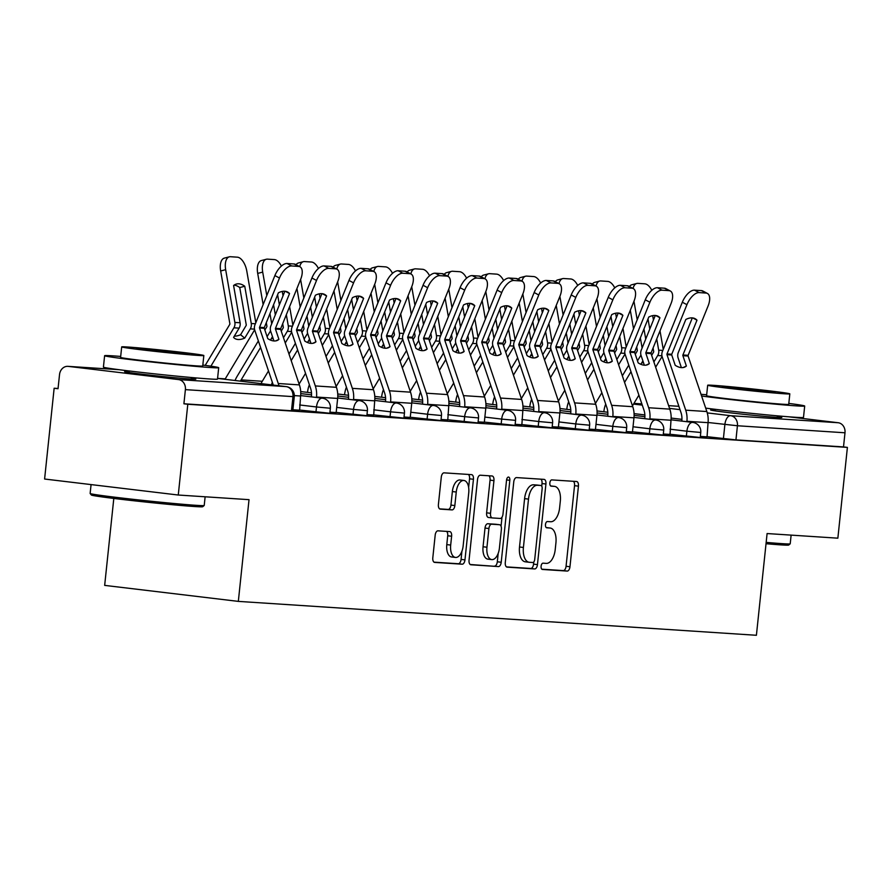 <?xml version="1.0" encoding="UTF-8"?>
<svg xmlns="http://www.w3.org/2000/svg" width="892" height="892" viewBox="0 0 892 892"><rect width="100%" height="100%" fill="white"/><g stroke="black" fill="none" stroke-linecap="round" stroke-linejoin="round"><path stroke-width="1.34" d="M541.098 566.208A3.155 1.628 96.8 0 0 542.358 569.442A3.155 1.628 96.8 0 0 542.403 569.453L567.156 571.07A4.505 2.33 96.8 0 0 569.966 566.743L578.44 486.14A4.505 2.33 96.8 0 0 576.645 481.513A4.505 2.33 96.8 0 0 576.578 481.513L551.813 479.896A3.155 1.628 96.8 0 0 549.851 482.918A3.155 1.628 96.8 0 0 551.111 486.162A3.155 1.628 96.8 0 0 551.156 486.162L554.356 486.374A14.417 7.471 96.8 0 1 554.568 486.385A14.417 7.471 96.8 0 1 560.31 501.192L559.607 507.905A14.417 7.471 96.8 0 1 550.643 521.742L547.432 521.541A3.155 1.628 96.8 0 0 545.469 524.563A3.155 1.628 96.8 0 0 546.729 527.796A3.155 1.628 96.8 0 0 546.774 527.808L549.985 528.019A14.417 7.471 96.8 0 1 550.186 528.031A14.417 7.471 96.8 0 1 555.928 542.827L555.225 549.55A14.417 7.471 96.8 0 1 546.261 563.387L543.061 563.175A3.155 1.628 96.8 0 0 541.098 566.208M715.228 410.041A35.791 0.859 6 0 0 710.623 409.974A35.791 0.859 6 0 0 736.547 413.531A35.791 0.859 6 0 0 776.609 417.356A35.791 0.859 6 0 0 781.805 417.456A35.791 0.859 6 0 0 777.289 416.564M129.24 371.708A35.791 0.859 6 0 0 124.624 371.652A35.791 0.859 6 0 0 150.558 375.197A35.791 0.859 6 0 0 190.62 379.022A35.791 0.859 6 0 0 195.816 379.133A35.791 0.859 6 0 0 191.289 378.23M437.983 530.829A4.505 2.33 96.8 0 0 435.185 535.155L432.81 557.768A4.505 2.33 96.8 0 0 434.605 562.395A4.505 2.33 96.8 0 0 434.672 562.406L462.168 564.201A4.505 2.33 96.8 0 0 464.966 559.875L473.44 479.272A4.505 2.33 96.8 0 0 471.645 474.655A4.505 2.33 96.8 0 0 471.578 474.644L444.082 472.849A4.505 2.33 96.8 0 0 441.284 477.175L438.407 504.482A4.505 2.33 96.8 0 0 440.202 509.109A4.505 2.33 96.8 0 0 440.269 509.12L452.043 509.889A4.505 2.33 96.8 0 0 454.842 505.563L456.258 492.016A12.053 6.244 96.8 0 1 463.929 480.465A12.053 6.244 96.8 0 1 468.735 492.83L463.149 545.893A12.053 6.244 96.8 0 1 455.489 557.444A12.053 6.244 96.8 0 1 450.683 545.079L451.62 536.237A4.505 2.33 96.8 0 0 449.824 531.61A4.505 2.33 96.8 0 0 449.758 531.599L437.983 530.829M847.4 447.394L837.856 538.177L767.098 533.55L756.405 635.282L238.331 601.386L249.024 499.665L178.266 495.027L187.799 404.254L847.4 447.394L843.509 446.925L844.992 432.787L737.428 425.752L708.058 422.496M505.285 562.518A4.505 2.33 96.8 0 0 507.08 567.134A4.505 2.33 96.8 0 0 507.147 567.145L534.654 568.94A4.505 2.33 96.8 0 0 537.452 564.614L545.926 484.01A4.505 2.33 96.8 0 0 544.131 479.394A4.505 2.33 96.8 0 0 544.064 479.383L516.557 477.588A4.505 2.33 96.8 0 0 513.759 481.914L505.285 562.518M498.405 566.576L470.909 564.77A4.505 2.33 96.8 0 1 470.842 564.77A4.505 2.33 96.8 0 1 469.047 560.143L477.521 479.539A4.505 2.33 96.8 0 1 480.32 475.213L492.094 475.982A4.505 2.33 96.8 0 1 492.15 475.993A4.505 2.33 96.8 0 1 493.945 480.621L490.511 513.301A4.505 2.33 96.8 0 0 492.306 517.929A4.505 2.33 96.8 0 0 492.373 517.94L500.178 518.442A4.505 2.33 96.8 0 0 502.988 514.115L506.556 480.086A3.155 1.628 96.8 0 1 508.563 477.064A3.155 1.628 96.8 0 1 509.823 480.297L501.215 562.25A4.505 2.33 96.8 0 1 498.405 566.576L470.229 564.513M178.266 495.027L44.6 479.026L54.144 388.243L58.058 388.499M113.808 498.427L104.665 585.386L238.331 601.386M187.799 404.254L183.908 403.786L185.391 389.637A9.176 7.85 -86.3 0 0 178.556 379.579L68.283 366.378A9.176 7.85 -86.3 0 0 67.915 366.344A9.176 7.85 -86.3 0 0 59.53 374.562L58.036 388.711L54.144 388.243M843.509 446.925L735.945 439.89L706.576 436.634M788.561 416.787L838.157 422.73A9.176 7.85 93.7 0 1 844.992 432.787M663.313 434.003L670.026 434.437L671.007 420.243A22.947 19.613 -86.3 0 0 669.803 409.127L651.071 353.622A0.914 0.78 93.7 0 1 651.093 352.897L671.018 303.637A13.77 6.657 118.1 0 0 670.371 291.026A13.77 6.657 118.1 0 0 668.967 290.636L662.087 290.19A13.77 6.657 118.1 0 0 649.889 302.254L645.284 299.801A13.77 6.657 -61.9 0 1 657.482 287.726L662.087 290.19M626.273 431.572L632.484 431.951M589.233 429.152L595.443 429.531M552.193 426.733L558.403 427.112M515.152 424.302L521.865 424.748L522.846 410.554A22.947 19.613 -86.3 0 0 521.642 399.426L502.91 343.933A0.914 0.78 93.7 0 1 502.932 343.197L522.857 293.947A13.77 6.657 118.1 0 0 522.21 281.337A13.77 6.657 118.1 0 0 520.817 280.947L513.926 280.501A13.77 6.657 118.1 0 0 501.728 292.565L497.123 290.112A13.77 6.657 -61.9 0 1 509.321 278.036L513.926 280.501M478.112 421.883L484.323 422.262M441.072 419.463L447.784 419.898L448.765 405.704A22.947 19.613 -86.3 0 0 447.561 394.587L428.829 339.083A0.914 0.78 93.7 0 1 428.851 338.358L448.788 289.097A13.77 6.657 118.1 0 0 448.141 276.487A13.77 6.657 118.1 0 0 446.736 276.096L439.845 275.65A13.77 6.657 118.1 0 0 427.647 287.715L423.042 285.262A13.77 6.657 -61.9 0 1 435.24 273.197L439.845 275.65M404.031 417.043L410.242 417.411M366.991 414.613L373.703 415.059L374.685 400.854A22.947 19.613 -86.3 0 0 373.48 389.737L354.748 334.244A0.914 0.78 93.7 0 1 354.771 333.508L374.707 284.258A13.77 6.657 118.1 0 0 374.06 271.647A13.77 6.657 118.1 0 0 372.655 271.257L365.765 270.8A13.77 6.657 118.1 0 0 353.567 282.875L348.962 280.423A13.77 6.657 -61.9 0 1 361.16 268.347L365.765 270.8M329.951 412.193L336.161 412.572M292.911 409.774L299.623 410.208L300.604 396.015A22.947 19.613 -86.3 0 0 299.4 384.898L280.668 329.393A0.914 0.78 93.7 0 1 280.69 328.669L300.626 279.408A13.77 6.657 118.1 0 0 299.98 266.797A13.77 6.657 118.1 0 0 298.575 266.407L291.684 265.961A13.77 6.657 118.1 0 0 279.486 278.025L274.881 275.572A13.77 6.657 -61.9 0 1 287.079 263.497L291.684 265.961M315.969 411.993L316.493 406.975L330.363 408.246L329.839 413.264L299.132 409.986M353.009 414.423L353.533 409.406L367.404 410.677L366.88 415.694L336.173 412.405M390.038 416.843L390.573 411.825L404.444 413.096L403.92 418.114L373.213 414.825M427.078 419.262L427.614 414.245L441.484 415.516L440.96 420.533L410.253 417.255M464.119 421.693L464.654 416.675L478.525 417.935L478 422.964L447.293 419.675M501.159 424.113L501.694 419.095L515.565 420.366L515.041 425.384L484.334 422.094M538.199 426.532L538.735 421.515L552.605 422.786L552.081 427.803L521.374 424.525M575.24 428.963L575.775 423.934L589.645 425.205L589.121 430.223L558.414 426.945M612.28 431.382L612.815 426.365L626.686 427.636L626.162 432.653L595.455 429.364M649.32 433.802L649.855 428.784L663.726 430.055L663.202 435.073L632.495 431.784M686.361 436.221L686.885 431.204L700.766 432.475L700.242 437.493L669.535 434.214M700.354 436.422L707.066 436.857L708.047 422.663A22.947 19.613 -86.3 0 0 706.843 411.547L688.111 356.042A0.914 0.78 93.7 0 1 688.133 355.317L708.058 306.056A13.77 6.657 118.1 0 0 707.412 293.446A13.77 6.657 118.1 0 0 706.007 293.055L699.127 292.609A13.77 6.657 118.1 0 0 686.929 304.674L682.324 302.221A13.77 6.657 -61.9 0 1 694.522 290.156L699.127 292.609M183.908 403.786L292.799 410.844L294.282 396.706L185.391 389.637M546.495 527.596A14.417 7.471 96.8 0 0 546.294 527.562A14.417 7.471 96.8 0 0 546.216 527.562L549.985 528.019M550.877 485.95A14.417 7.471 96.8 0 0 550.665 485.928A14.417 7.471 96.8 0 0 550.587 485.917L554.356 486.374M541.834 569.196L563.265 570.601A4.505 2.33 96.8 0 0 566.063 566.275L574.537 485.672A4.505 2.33 96.8 0 0 573.366 481.301M541.745 486.173L542.024 483.553A4.505 2.33 96.8 0 0 540.853 479.171M506.466 566.888L530.751 568.472A4.505 2.33 96.8 0 0 533.55 564.145L533.784 561.949M532.747 562.506A3.155 1.628 96.8 0 0 534.709 559.474L542.146 488.727A3.155 1.628 96.8 0 0 540.887 485.493A3.155 1.628 96.8 0 0 540.842 485.482L537.463 485.27A14.417 7.471 96.8 0 0 528.499 499.107L523.414 547.465A14.417 7.471 96.8 0 0 529.157 562.261A14.417 7.471 96.8 0 0 529.369 562.283L532.747 562.506M537.029 485.036A3.155 1.628 96.8 0 0 536.984 485.025A3.155 1.628 96.8 0 0 536.939 485.025L540.842 485.482M528.956 562.239L525.466 561.815A14.417 7.471 96.8 0 1 525.265 561.804A14.417 7.471 96.8 0 1 519.512 546.997L524.596 498.639A14.417 7.471 96.8 0 1 533.561 484.802L536.939 485.025M492.25 517.918L488.482 517.471A4.505 2.33 96.8 0 1 488.415 517.46A4.505 2.33 96.8 0 1 486.619 512.833L490.054 480.152A4.505 2.33 96.8 0 0 488.883 475.77M501.995 517.193L501.059 526.191M498.204 553.341L497.312 561.782L501.215 562.25M486.954 547.22A12.053 6.244 96.8 0 0 491.748 559.596A12.053 6.244 96.8 0 0 499.42 548.045L501.382 529.346A4.505 2.33 96.8 0 0 499.587 524.719A4.505 2.33 96.8 0 0 499.52 524.719L491.715 524.206A4.505 2.33 96.8 0 0 488.916 528.532L486.954 547.22L483.051 546.763A12.053 6.244 96.8 0 0 487.857 559.128L491.748 559.596M495.751 524.262A4.505 2.33 96.8 0 0 495.696 524.251A4.505 2.33 96.8 0 0 495.629 524.251L499.52 524.719M483.051 546.763L485.014 528.064A4.505 2.33 96.8 0 1 487.824 523.738L495.629 524.251M494.514 566.108A4.505 2.33 96.8 0 0 497.312 561.782M455.489 557.444L451.586 556.976A12.053 6.244 96.8 0 1 446.792 544.611L447.717 535.769A4.505 2.33 96.8 0 0 446.546 531.398M463.929 480.465L460.038 479.996A12.053 6.244 96.8 0 0 452.367 491.548L456.258 492.016M439.589 508.864L448.141 509.421A4.505 2.33 96.8 0 0 450.939 505.095L452.367 491.548M468.635 487.433L469.549 478.803A4.505 2.33 96.8 0 0 468.367 474.433M433.98 562.15L458.276 563.733A4.505 2.33 96.8 0 0 461.075 559.407L461.933 551.2M643.511 362.709A28.444 12.644 -51.2 0 1 641.749 362.81M651.651 355.339L653.557 352.162A0.914 0.78 -86.3 0 0 653.691 351.448L653.078 347.98M656.735 338.949L658.686 350.143A6.88 5.887 93.7 0 1 658.764 352.351A6.88 5.887 93.7 0 1 657.716 355.518L653.881 361.929M635.271 354.269L637.178 351.091A0.914 0.78 -86.3 0 0 637.301 350.378L636.698 346.91M649.777 329.048L648.016 318.946M652.665 315.645L653.435 320.016M643.957 328.958L645.73 339.072M642.898 360.903L641.025 364.025A28.444 12.644 -51.2 0 0 641.538 364.572M622.348 375.833L628.76 365.129M624.567 382.423L630.99 371.708M637.49 360.859L640.947 355.094M632.484 405.86A16.981 14.517 93.7 0 1 632.684 405.514L638.895 395.145M655.653 367.192L662.087 356.477M629.429 286.522A13.77 6.868 -104.6 0 1 631.748 284.782L636.743 283.478A13.77 6.868 75.4 0 1 637.88 283.366L644.771 283.823A13.77 6.868 75.4 0 1 651.796 290.29M636.743 283.478A13.77 6.868 75.4 0 0 633.097 288.473M642.117 347.98L640.356 337.878M637.2 319.793L633.967 301.262M663.247 349.363L660.013 330.843M633.543 328.825L630.309 310.293M603.862 411.769L603.906 411.346A22.947 19.613 93.7 0 1 605.713 404.143M686.372 366.032L682.893 355.707A0.914 0.78 93.7 0 1 682.915 354.971L696.986 320.183A28.444 13.759 -61.9 0 0 695.091 318.689A28.444 13.759 -61.9 0 0 685.825 319.459L671.754 354.247A0.914 0.78 93.7 0 0 671.732 354.971L675.211 365.296A28.444 13.291 64.3 0 0 681.455 367.627A28.444 13.291 64.3 0 0 684.911 367.002A28.444 13.291 64.3 0 0 686.372 366.032L683.239 367.537M686.873 421.704L686.918 421.28A22.947 19.613 -86.3 0 0 685.714 410.164L666.982 354.659A0.914 0.78 93.7 0 1 667.004 353.934L686.929 304.674M681.8 421.102L681.845 420.678A16.981 14.517 -86.3 0 0 680.953 412.45L662.221 356.945A6.88 5.887 93.7 0 1 661.864 353.611A6.88 5.887 93.7 0 1 662.399 351.481L682.324 302.221M692.315 317.898L678.299 352.518A6.88 5.887 -86.3 0 0 677.775 354.648A6.88 5.887 -86.3 0 0 678.132 357.982L681.388 367.615M696.986 320.183L692.794 317.953M706.007 293.055L701.402 290.602L694.522 290.156M701.402 290.602A13.77 6.657 -61.9 0 1 702.807 290.993L707.412 293.446M606.471 360.29A28.444 12.644 -51.2 0 1 604.709 360.39M614.61 352.92L616.517 349.742A0.914 0.78 -86.3 0 0 616.651 349.028L616.038 345.55M619.695 336.529L621.646 347.724A6.88 5.887 93.7 0 1 621.724 349.932A6.88 5.887 93.7 0 1 620.676 353.098L616.84 359.509M598.231 351.849L600.138 348.672A0.914 0.78 -86.3 0 0 600.26 347.958L599.658 344.479M612.737 326.628L610.975 316.515M615.625 313.226L616.394 317.597M606.917 326.539L608.69 336.641M605.858 358.484L603.984 361.606A28.444 12.644 -51.2 0 0 604.497 362.141M585.308 373.413L591.719 362.698M587.527 379.992L593.949 369.288M600.45 358.439L603.906 352.663M595.443 403.44A16.981 14.517 93.7 0 1 595.644 403.095L601.855 392.725M618.613 364.772L625.047 354.046M592.388 284.091A13.77 6.868 -104.6 0 1 594.708 282.363L599.703 281.047A13.77 6.868 75.4 0 1 600.84 280.947L607.731 281.404A13.77 6.868 75.4 0 1 614.755 287.871M599.703 281.047A13.77 6.868 75.4 0 0 596.057 286.053M605.077 345.561L603.315 335.448M600.16 317.362L596.926 298.842A13.77 6.657 118.1 0 0 596.291 286.176A13.77 6.657 118.1 0 0 594.886 285.797L588.006 285.34A13.77 6.657 118.1 0 0 575.808 297.415L571.203 294.951A13.77 6.657 -61.9 0 1 583.401 282.887L588.006 285.34M626.206 346.943L622.973 328.423M596.503 326.394L593.269 307.874M566.821 409.339L566.866 408.915A22.947 19.613 93.7 0 1 568.672 401.723M569.43 357.87A28.444 12.644 -51.2 0 1 567.669 357.971M577.57 350.5L579.477 347.322A0.914 0.78 -86.3 0 0 579.61 346.598L579.008 343.13M582.654 334.099L584.606 345.293A6.88 5.887 93.7 0 1 584.684 347.501A6.88 5.887 93.7 0 1 583.636 350.668L579.8 357.09M561.191 349.43L563.097 346.252A0.914 0.78 -86.3 0 0 563.231 345.527L562.618 342.06M575.697 324.209L573.935 314.095M578.585 310.795L579.354 315.177M569.876 324.119L571.649 334.221M568.817 356.053L566.944 359.186A28.444 12.644 -51.2 0 0 567.457 359.721M548.268 370.983L554.679 360.279M550.487 377.572L556.909 366.868M563.409 356.008L566.866 350.244M558.403 401.01A16.981 14.517 93.7 0 1 558.604 400.675L564.814 390.306M581.573 362.353L588.006 351.626M555.348 281.671A13.77 6.868 -104.6 0 1 557.667 279.932L562.662 278.627A13.77 6.868 75.4 0 1 563.8 278.527L570.69 278.973A13.77 6.868 75.4 0 1 577.715 285.451M562.662 278.627A13.77 6.868 75.4 0 0 559.016 283.634M568.037 343.141L566.275 333.028M563.12 314.943L559.886 296.423M589.166 344.524L585.933 325.993M559.462 323.974L556.229 305.454M529.781 406.919L529.826 406.496A22.947 19.613 93.7 0 1 531.632 399.293M649.331 363.602L645.853 353.277A0.914 0.78 93.7 0 1 645.875 352.552L659.946 317.764A28.444 13.759 -61.9 0 0 658.051 316.27A28.444 13.759 -61.9 0 0 648.785 317.039L634.714 351.816A0.914 0.78 93.7 0 0 634.691 352.552L638.17 362.877A28.444 13.291 64.3 0 0 644.414 365.196A28.444 13.291 64.3 0 0 647.871 364.583A28.444 13.291 64.3 0 0 649.331 363.602L646.198 365.107M649.833 419.285L649.878 418.861A22.947 19.613 -86.3 0 0 648.674 407.744L629.942 352.24A0.914 0.78 93.7 0 1 629.964 351.515L649.889 302.254M644.76 418.671L644.804 418.248A16.981 14.517 -86.3 0 0 643.924 410.03L625.181 354.525A6.88 5.887 93.7 0 1 624.824 351.192A6.88 5.887 93.7 0 1 625.359 349.051L645.284 299.801M655.274 315.478L641.259 350.099A6.88 5.887 -86.3 0 0 640.735 352.228A6.88 5.887 -86.3 0 0 641.092 355.562L644.347 365.196M659.946 317.764L655.754 315.534M668.967 290.636L664.362 288.183L657.482 287.726M664.362 288.183A13.77 6.657 -61.9 0 1 665.767 288.573L670.371 291.026M612.291 361.182L608.812 350.857A0.914 0.78 93.7 0 1 608.835 350.132L622.906 315.344A28.444 13.759 -61.9 0 0 621.01 313.85A28.444 13.759 -61.9 0 0 611.745 314.608L597.673 349.396A0.914 0.78 93.7 0 0 597.651 350.132L601.13 360.457A28.444 13.291 64.3 0 0 607.374 362.776A28.444 13.291 64.3 0 0 610.83 362.152A28.444 13.291 64.3 0 0 612.291 361.182L609.158 362.687M612.793 416.854L612.837 416.441A22.947 19.613 -86.3 0 0 611.633 405.314L592.901 349.82A0.914 0.78 93.7 0 1 592.924 349.084L612.849 299.835L608.244 297.382A13.77 6.657 -61.9 0 1 620.442 285.306L625.047 287.759A13.77 6.657 118.1 0 0 612.849 299.835M607.72 416.252L607.764 415.828A16.981 14.517 -86.3 0 0 606.883 407.599L588.151 352.106A6.88 5.887 93.7 0 1 587.783 348.761A6.88 5.887 93.7 0 1 588.319 346.631L608.244 297.382M632.473 431.984L633.967 417.813A22.947 19.613 -86.3 0 0 632.763 406.696L614.031 351.203A0.914 0.78 93.7 0 1 614.053 350.467L633.978 301.217A13.77 6.657 118.1 0 0 633.331 288.607A13.77 6.657 118.1 0 0 631.926 288.216L625.047 287.759M618.234 313.059L604.218 347.668A6.88 5.887 -86.3 0 0 603.694 349.809A6.88 5.887 -86.3 0 0 604.051 353.143L607.307 362.776M622.906 315.344L618.713 313.103M631.926 288.216L627.321 285.763L620.442 285.306M627.321 285.763A13.77 6.657 -61.9 0 1 628.726 286.142L633.331 288.607M766.172 542.392A57.356 1.371 6 0 0 781.883 543.641A57.356 1.371 6 0 0 790.189 543.83L788.673 545.057A55.973 1.338 -174 0 1 780.567 544.867A55.973 1.338 -174 0 1 766.038 543.719M701.603 396.003A57.356 1.371 6 0 0 796.355 405.871A57.356 1.371 6 0 0 804.696 406.027A57.356 1.371 6 0 0 788.818 403.407M705.683 408.123A57.356 1.371 6 0 0 795.162 417.266A57.356 1.371 6 0 0 803.491 417.434L804.696 406.027M789.821 393.851L788.718 404.355A41.3 0.981 -174 0 1 782.719 404.232A41.3 0.981 -174 0 1 736.502 399.817A41.3 0.981 -174 0 1 706.576 395.713L707.679 385.221A41.3 0.981 6 0 0 737.606 389.325A41.3 0.981 6 0 0 783.823 393.74A41.3 0.981 6 0 0 789.821 393.851A41.3 0.981 6 0 0 759.895 389.759A41.3 0.981 6 0 0 713.678 385.344A41.3 0.981 6 0 0 707.679 385.221M771.357 392.246A26.615 0.636 6 0 0 775.215 392.324A26.615 0.636 6 0 0 755.937 389.681A26.615 0.636 6 0 0 726.155 386.838A26.615 0.636 6 0 0 722.286 386.76A26.615 0.636 6 0 0 741.564 389.403A26.615 0.636 6 0 0 771.357 392.246M790.189 543.83A57.356 1.371 6 0 0 790.212 543.797L791.126 535.122M706.676 394.766A57.356 1.371 6 0 0 701.034 394.342M204.201 505.496L202.685 506.723A55.973 1.338 -174 0 1 194.579 506.533A55.973 1.338 -174 0 1 132.562 500.624A55.973 1.338 -174 0 1 91.374 495.027L90.148 493.51A57.356 1.371 6 0 0 90.148 493.51A57.356 1.371 6 0 0 132.351 499.241A57.356 1.371 6 0 0 195.894 505.307A57.356 1.371 6 0 0 204.201 505.496A57.356 1.371 6 0 0 204.223 505.463L205.127 496.788M120.688 356.443A57.356 1.371 6 0 0 112.95 355.863A57.356 1.371 6 0 0 104.62 355.707A57.356 1.371 6 0 0 146.177 361.405A57.356 1.371 6 0 0 210.367 367.537A57.356 1.371 6 0 0 218.696 367.694A57.356 1.371 6 0 0 202.83 365.073M104.62 355.707L103.416 367.114A57.356 1.371 6 0 0 144.983 372.8A57.356 1.371 6 0 0 209.174 378.944A57.356 1.371 6 0 0 217.503 379.1L218.696 367.694M203.833 355.529L202.729 366.021A41.3 0.981 -174 0 1 196.731 365.898A41.3 0.981 -174 0 1 150.514 361.483A41.3 0.981 -174 0 1 120.587 357.38L121.691 346.888A41.3 0.981 6 0 0 151.618 350.991A41.3 0.981 6 0 0 197.834 355.406A41.3 0.981 6 0 0 203.833 355.529A41.3 0.981 6 0 0 173.907 351.426A41.3 0.981 6 0 0 127.69 347.01A41.3 0.981 6 0 0 121.691 346.888M185.369 353.912A26.615 0.636 6 0 0 189.227 353.99A26.615 0.636 6 0 0 169.948 351.348A26.615 0.636 6 0 0 140.155 348.504A26.615 0.636 6 0 0 136.298 348.426A26.615 0.636 6 0 0 155.576 351.069A26.615 0.636 6 0 0 185.369 353.912M532.39 355.44A28.444 12.644 -51.2 0 1 530.628 355.551M540.53 348.081L542.436 344.892A0.914 0.78 -86.3 0 0 542.57 344.178L541.968 340.711M545.614 331.679L547.577 342.874A6.88 5.887 93.7 0 1 547.643 345.081A6.88 5.887 93.7 0 1 546.606 348.248L542.76 354.659M524.15 346.999L526.057 343.821A0.914 0.78 -86.3 0 0 526.191 343.108L525.578 339.64M538.657 321.778L536.895 311.676M541.544 308.376L542.314 312.746M532.836 321.689L534.609 331.802M531.777 353.633L529.904 356.767A28.444 12.644 -51.2 0 0 530.417 357.302M511.228 368.563L517.65 357.859M513.446 375.153L519.869 364.438M526.369 353.589L529.837 347.824M521.363 398.59A16.981 14.517 93.7 0 1 521.564 398.245L527.774 387.875M544.533 359.933L550.966 349.207M518.308 279.252A13.77 6.868 -104.6 0 1 520.627 277.512L525.622 276.208A13.77 6.868 75.4 0 1 526.759 276.107L533.65 276.553A13.77 6.868 75.4 0 1 540.675 283.032M525.622 276.208A13.77 6.868 75.4 0 0 521.976 281.203M530.996 340.711L529.235 330.609M526.079 312.523L522.846 293.992M552.126 342.093L548.892 323.573M522.422 321.555L519.189 303.024M492.741 404.5L492.785 404.076A22.947 19.613 93.7 0 1 494.592 396.873M495.35 353.02A28.444 12.644 -51.2 0 1 493.588 353.12M503.489 345.65L505.396 342.472A0.914 0.78 -86.3 0 0 505.53 341.759L504.928 338.291M508.574 329.26L510.536 340.454A6.88 5.887 93.7 0 1 510.603 342.662A6.88 5.887 93.7 0 1 509.566 345.828L505.719 352.24M487.11 344.58L489.017 341.402A0.914 0.78 -86.3 0 0 489.15 340.688L488.537 337.209M501.616 319.358L499.855 309.245M504.504 305.956L505.273 310.327M495.796 319.269L497.569 329.371M494.737 351.214L492.863 354.336A28.444 12.644 -51.2 0 0 493.376 354.871M474.187 366.144L480.61 355.429M476.406 372.722L482.828 362.018M489.329 351.169L492.797 345.394M484.323 396.171A16.981 14.517 93.7 0 1 484.523 395.825L490.734 385.455M507.492 357.502L513.926 346.776M481.267 276.832A13.77 6.868 -104.6 0 1 483.587 275.093L488.593 273.788A13.77 6.868 75.4 0 1 489.719 273.677L496.61 274.134A13.77 6.868 75.4 0 1 503.634 280.601M488.593 273.788A13.77 6.868 75.4 0 0 484.936 278.783M493.956 338.291L492.194 328.189M489.039 310.093L485.805 291.572M515.085 339.674L511.852 321.153M485.382 319.124L482.148 300.604M455.7 402.069L455.745 401.645A22.947 19.613 93.7 0 1 457.551 394.454M458.31 350.601A28.444 12.644 -51.2 0 1 456.548 350.701M466.449 343.23L468.356 340.053A0.914 0.78 -86.3 0 0 468.49 339.339L467.887 335.86M471.533 326.829L473.496 338.023A6.88 5.887 93.7 0 1 473.563 340.231A6.88 5.887 93.7 0 1 472.526 343.398L468.679 349.82M450.07 342.16L451.976 338.982A0.914 0.78 -86.3 0 0 452.11 338.258L451.497 334.79M464.576 316.939L462.814 306.826M467.464 303.525L468.233 307.907M458.756 316.85L460.528 326.951M457.696 348.783L455.823 351.916A28.444 12.644 -51.2 0 0 456.336 352.452M437.147 363.713L443.569 353.009M439.366 370.303L445.788 359.599M452.289 348.75L455.756 342.974M447.282 393.751A16.981 14.517 93.7 0 1 447.483 393.405L453.693 383.036M470.452 355.083L476.885 344.357M444.227 274.401A13.77 6.868 -104.6 0 1 446.546 272.662L451.553 271.358A13.77 6.868 75.4 0 1 452.679 271.257L459.57 271.703A13.77 6.868 75.4 0 1 466.594 278.181M451.553 271.358A13.77 6.868 75.4 0 0 447.895 276.364M456.916 335.871L455.154 325.758M451.999 307.673L448.765 289.153M478.045 337.254L474.812 318.723M448.341 316.705L445.108 298.184M418.66 399.649L418.705 399.226A22.947 19.613 93.7 0 1 420.511 392.023M575.251 358.762L571.772 348.438A0.914 0.78 93.7 0 1 571.794 347.702L585.866 312.925A28.444 13.759 -61.9 0 0 583.97 311.42A28.444 13.759 -61.9 0 0 574.704 312.189L560.633 346.977A0.914 0.78 93.7 0 0 560.611 347.702L564.09 358.026A28.444 13.291 64.3 0 0 570.334 360.357A28.444 13.291 64.3 0 0 573.79 359.732A28.444 13.291 64.3 0 0 575.251 358.762L572.118 360.268M575.753 414.434L575.797 414.011A22.947 19.613 -86.3 0 0 574.593 402.894L555.861 347.389A0.914 0.78 93.7 0 1 555.883 346.665L575.808 297.415M570.679 413.832L570.724 413.409A16.981 14.517 -86.3 0 0 569.843 405.18L551.111 349.675A6.88 5.887 93.7 0 1 550.743 346.341A6.88 5.887 93.7 0 1 551.278 344.212L571.203 294.951M595.432 429.554L596.926 415.393A22.947 19.613 -86.3 0 0 595.722 404.277L576.99 348.772A0.914 0.78 93.7 0 1 577.013 348.047L596.938 298.798M581.194 310.628L567.189 345.249A6.88 5.887 -86.3 0 0 566.654 347.378A6.88 5.887 -86.3 0 0 567.011 350.723L570.267 360.346M585.866 312.925L581.673 310.684M594.886 285.797L590.281 283.333L583.401 282.887M590.281 283.333A13.77 6.657 -61.9 0 1 591.686 283.723L596.291 286.176M538.211 356.332L534.732 346.007A0.914 0.78 93.7 0 1 534.754 345.282L548.825 310.494A28.444 13.759 -61.9 0 0 546.93 309A28.444 13.759 -61.9 0 0 537.664 309.769L523.593 344.557A0.914 0.78 93.7 0 0 523.571 345.282L527.049 355.607A28.444 13.291 64.3 0 0 533.293 357.926A28.444 13.291 64.3 0 0 536.75 357.313A28.444 13.291 64.3 0 0 538.211 356.332L535.077 357.848M538.712 412.015L538.757 411.591A22.947 19.613 -86.3 0 0 537.553 400.475L518.821 344.97A0.914 0.78 93.7 0 1 518.843 344.245L538.768 294.984L534.163 292.531A13.77 6.657 -61.9 0 1 546.361 280.467L550.966 282.92A13.77 6.657 118.1 0 0 538.768 294.984M533.639 411.402L533.684 410.989A16.981 14.517 -86.3 0 0 532.803 402.76L514.071 347.256A6.88 5.887 93.7 0 1 513.703 343.922A6.88 5.887 93.7 0 1 514.238 341.781L534.163 292.531M558.392 427.134L559.886 412.974A22.947 19.613 -86.3 0 0 558.682 401.857L539.95 346.352A0.914 0.78 93.7 0 1 539.972 345.628L559.897 296.367A13.77 6.657 118.1 0 0 559.251 283.756A13.77 6.657 118.1 0 0 557.846 283.366L550.966 282.92M544.153 308.208L530.149 342.829A6.88 5.887 -86.3 0 0 529.614 344.959A6.88 5.887 -86.3 0 0 529.971 348.293L533.226 357.926M548.825 310.494L544.633 308.264M557.846 283.366L553.241 280.913L546.361 280.467M553.241 280.913A13.77 6.657 -61.9 0 1 554.646 281.303L559.251 283.756M501.17 353.912L497.691 343.587A0.914 0.78 93.7 0 1 497.714 342.863L511.785 308.075A28.444 13.759 -61.9 0 0 509.889 306.58A28.444 13.759 -61.9 0 0 500.624 307.339L486.553 342.127A0.914 0.78 93.7 0 0 486.53 342.863L490.009 353.187A28.444 13.291 64.3 0 0 496.253 355.507A28.444 13.291 64.3 0 0 499.71 354.882A28.444 13.291 64.3 0 0 501.17 353.912L498.037 355.417M501.672 409.595L501.717 409.172A22.947 19.613 -86.3 0 0 500.512 398.055L481.78 342.55A0.914 0.78 93.7 0 1 481.803 341.814L501.728 292.565M496.599 408.982L496.643 408.558A16.981 14.517 -86.3 0 0 495.762 400.33L477.03 344.836A6.88 5.887 93.7 0 1 476.663 341.502A6.88 5.887 93.7 0 1 477.198 339.361L497.123 290.112M507.113 305.789L493.109 340.398A6.88 5.887 -86.3 0 0 492.574 342.539A6.88 5.887 -86.3 0 0 492.93 345.873L496.186 355.507M511.785 308.075L507.593 305.833M520.817 280.947L516.2 278.494L509.321 278.036M516.2 278.494A13.77 6.657 -61.9 0 1 517.605 278.884L522.21 281.337M421.269 348.17A28.444 12.644 -51.2 0 1 419.508 348.281M429.409 340.811L431.315 337.633A0.914 0.78 -86.3 0 0 431.449 336.908L430.847 333.441M434.493 324.409L436.456 335.604A6.88 5.887 93.7 0 1 436.522 337.812A6.88 5.887 93.7 0 1 435.486 340.978L431.639 347.389M413.029 339.74L414.936 336.552A0.914 0.78 -86.3 0 0 415.07 335.838L414.457 332.37M427.536 314.508L425.774 304.406M430.423 301.106L431.193 305.488M421.726 314.419L423.488 324.532M420.656 346.364L418.783 349.497A28.444 12.644 -51.2 0 0 419.296 350.032M400.107 361.293L406.529 350.589M402.325 367.883L408.748 357.179M415.248 346.319L418.716 340.554M410.242 391.32A16.981 14.517 93.7 0 1 410.443 390.986L416.653 380.616M433.412 352.663L439.845 341.937M407.187 271.982A13.77 6.868 -104.6 0 1 409.506 270.243L414.512 268.938A13.77 6.868 75.4 0 1 415.639 268.838L422.529 269.284A13.77 6.868 75.4 0 1 429.554 275.762M414.512 268.938A13.77 6.868 75.4 0 0 410.855 273.933M419.876 333.452L418.114 323.339M414.958 305.254L411.725 286.733M441.005 334.834L437.771 316.303M411.301 314.285L408.068 295.754M381.62 397.23L381.665 396.806A22.947 19.613 93.7 0 1 383.471 389.603M464.13 351.493L460.651 341.168A0.914 0.78 93.7 0 1 460.673 340.432L474.745 305.655A28.444 13.759 -61.9 0 0 472.849 304.161A28.444 13.759 -61.9 0 0 463.584 304.919L449.512 339.707A0.914 0.78 93.7 0 0 449.49 340.432L452.969 350.757A28.444 13.291 64.3 0 0 459.213 353.087A28.444 13.291 64.3 0 0 462.669 352.463A28.444 13.291 64.3 0 0 464.13 351.493L460.997 352.998M464.632 407.165L464.676 406.741A22.947 19.613 -86.3 0 0 463.472 395.624L444.74 340.131A0.914 0.78 93.7 0 1 444.762 339.395L464.687 290.145L460.082 287.681A13.77 6.657 -61.9 0 1 472.281 275.617L476.885 278.07A13.77 6.657 118.1 0 0 464.687 290.145M459.558 406.562L459.603 406.139A16.981 14.517 -86.3 0 0 458.722 397.91L439.99 342.405A6.88 5.887 93.7 0 1 439.622 339.072A6.88 5.887 93.7 0 1 440.157 336.942L460.082 287.681M484.311 422.295L485.805 408.123A22.947 19.613 -86.3 0 0 484.601 397.007L465.869 341.502A0.914 0.78 93.7 0 1 465.892 340.777L485.828 291.528A13.77 6.657 118.1 0 0 485.17 278.917A13.77 6.657 118.1 0 0 483.776 278.527L476.885 278.07M470.073 303.358L456.068 337.979A6.88 5.887 -86.3 0 0 455.533 340.12A6.88 5.887 -86.3 0 0 455.89 343.453L459.146 353.076M474.745 305.655L470.552 303.414M483.776 278.527L479.16 276.063L472.281 275.617M479.16 276.063A13.77 6.657 -61.9 0 1 480.565 276.453L485.17 278.917M384.229 345.75A28.444 12.644 -51.2 0 1 382.467 345.851M392.368 338.38L394.275 335.202A0.914 0.78 -86.3 0 0 394.409 334.489L393.807 331.021M397.453 321.99L399.415 333.184A6.88 5.887 93.7 0 1 399.482 335.392A6.88 5.887 93.7 0 1 398.445 338.559L394.598 344.97M375.989 337.31L377.896 334.132A0.914 0.78 -86.3 0 0 378.03 333.418L377.416 329.951M390.495 312.088L388.734 301.987M393.394 298.686L394.152 303.057M384.686 311.999L386.448 322.112M383.616 343.944L381.743 347.066A28.444 12.644 -51.2 0 0 382.255 347.612M363.066 358.874L369.489 348.17M365.285 365.464L371.708 354.748M378.208 343.899L381.676 338.124M373.202 388.901A16.981 14.517 93.7 0 1 373.402 388.555L379.613 378.186M396.371 350.233L402.805 339.506M370.147 269.562A13.77 6.868 -104.6 0 1 372.466 267.823L377.472 266.518A13.77 6.868 75.4 0 1 378.598 266.407L385.489 266.864A13.77 6.868 75.4 0 1 392.513 273.331M377.472 266.518A13.77 6.868 75.4 0 0 373.815 271.514M382.835 331.021L381.074 320.919M377.918 302.834L374.685 284.303M403.976 332.404L400.731 313.884M374.261 311.854L371.027 293.334M344.58 394.799L344.624 394.387A22.947 19.613 93.7 0 1 346.43 387.184M427.09 349.062L423.611 338.748A0.914 0.78 93.7 0 1 423.633 338.012L437.704 303.224A28.444 13.759 -61.9 0 0 435.809 301.73A28.444 13.759 -61.9 0 0 426.543 302.5L412.472 337.288A0.914 0.78 93.7 0 0 412.45 338.012L415.928 348.337A28.444 13.291 64.3 0 0 422.172 350.668A28.444 13.291 64.3 0 0 425.629 350.043A28.444 13.291 64.3 0 0 427.09 349.062L423.956 350.578M427.591 404.745L427.636 404.321A22.947 19.613 -86.3 0 0 426.432 393.205L407.7 337.7A0.914 0.78 93.7 0 1 407.722 336.975L427.647 287.715M422.518 404.143L422.563 403.719A16.981 14.517 -86.3 0 0 421.682 395.49L402.95 339.986A6.88 5.887 93.7 0 1 402.582 336.652A6.88 5.887 93.7 0 1 403.117 334.522L423.042 285.262M433.033 300.938L419.028 335.559A6.88 5.887 -86.3 0 0 418.493 337.689A6.88 5.887 -86.3 0 0 418.85 341.023L422.106 350.656M437.704 303.224L433.512 300.994M446.736 276.096L442.12 273.643L435.24 273.197M442.12 273.643A13.77 6.657 -61.9 0 1 443.525 274.034L448.141 276.487M347.189 343.331A28.444 12.644 -51.2 0 1 345.427 343.431M355.339 335.961L357.235 332.783A0.914 0.78 -86.3 0 0 357.369 332.069L356.767 328.59M360.413 319.559L362.375 330.765A6.88 5.887 93.7 0 1 362.442 332.961A6.88 5.887 93.7 0 1 361.405 336.139L357.558 342.55M338.949 334.89L340.856 331.712A0.914 0.78 -86.3 0 0 340.989 330.999L340.376 327.52M353.455 309.669L351.693 299.556M356.354 296.267L357.112 300.637M347.646 309.58L349.408 319.682M346.575 341.513L344.702 344.647A28.444 12.644 -51.2 0 0 345.215 345.182M326.026 356.454L332.448 345.739M328.245 363.033L334.667 352.329M341.179 341.48L344.635 335.704M336.161 386.481A16.981 14.517 93.7 0 1 336.362 386.136L342.573 375.766M359.331 347.813L365.765 337.087M333.106 267.132A13.77 6.868 -104.6 0 1 335.425 265.392L340.432 264.088A13.77 6.868 75.4 0 1 341.558 263.987L348.449 264.433A13.77 6.868 75.4 0 1 355.473 270.912M340.432 264.088A13.77 6.868 75.4 0 0 336.775 269.094M345.795 328.602L344.033 318.489M340.878 300.403L337.644 281.883M366.935 329.984L363.702 311.464M337.221 309.435L333.987 290.915M307.55 392.38L307.595 391.956A22.947 19.613 93.7 0 1 309.39 384.753M390.049 346.642L386.57 336.317A0.914 0.78 93.7 0 1 386.593 335.593L400.664 300.805A28.444 13.759 -61.9 0 0 398.769 299.311A28.444 13.759 -61.9 0 0 389.503 300.08L375.432 334.857A0.914 0.78 93.7 0 0 375.409 335.593L378.899 345.918A28.444 13.291 64.3 0 0 385.132 348.237A28.444 13.291 64.3 0 0 388.589 347.624A28.444 13.291 64.3 0 0 390.049 346.642L386.916 348.148M390.551 402.325L390.596 401.902A22.947 19.613 -86.3 0 0 389.391 390.785L370.659 335.28A0.914 0.78 93.7 0 1 370.682 334.556L390.607 285.295L386.002 282.842A13.77 6.657 -61.9 0 1 398.2 270.767L402.805 273.231A13.77 6.657 118.1 0 0 390.607 285.295M385.478 401.712L385.522 401.288A16.981 14.517 -86.3 0 0 384.642 393.06L365.91 337.566A6.88 5.887 93.7 0 1 365.542 334.232A6.88 5.887 93.7 0 1 366.077 332.092L386.002 282.842M410.242 417.445L411.725 403.284A22.947 19.613 -86.3 0 0 410.521 392.168L391.789 336.663A0.914 0.78 93.7 0 1 391.811 335.927L411.747 286.678A13.77 6.657 118.1 0 0 411.101 274.067A13.77 6.657 118.1 0 0 409.696 273.677L402.805 273.231M395.992 298.519L381.988 333.14A6.88 5.887 -86.3 0 0 381.453 335.269A6.88 5.887 -86.3 0 0 381.809 338.603L385.065 348.237M400.664 300.805L396.472 298.575M409.696 273.677L405.079 271.224L398.2 270.767M405.079 271.224A13.77 6.657 -61.9 0 1 406.484 271.614L411.101 274.067M310.148 340.911A28.444 12.644 -51.2 0 1 308.387 341.012M318.299 333.541L320.195 330.363A0.914 0.78 -86.3 0 0 320.328 329.639L319.726 326.171M323.372 317.139L325.335 328.334A6.88 5.887 93.7 0 1 325.402 330.542A6.88 5.887 93.7 0 1 324.365 333.708L320.518 340.12M301.909 332.471L303.815 329.293A0.914 0.78 -86.3 0 0 303.949 328.568L303.336 325.101M316.415 307.249L314.653 297.136M319.314 293.836L320.072 298.218M310.606 307.149L312.367 317.262M309.535 339.094L307.662 342.227A28.444 12.644 -51.2 0 0 308.175 342.762M288.986 354.024L295.408 343.32M291.205 360.613L297.627 349.909M304.139 339.049L307.595 333.285M299.121 384.051A16.981 14.517 93.7 0 1 299.322 383.716L305.543 373.347M322.291 345.394L328.724 334.667M296.066 264.712A13.77 6.868 -104.6 0 1 298.385 262.973L303.392 261.668A13.77 6.868 75.4 0 1 304.518 261.568L311.408 262.014A13.77 6.868 75.4 0 1 318.433 268.492M303.392 261.668A13.77 6.868 75.4 0 0 299.734 266.675M308.755 326.182L306.993 316.069M303.837 297.984L300.604 279.464M329.895 327.565L326.662 309.033M300.18 307.015L296.947 288.495M271.469 384.865A22.947 19.613 93.7 0 1 272.35 382.333M353.009 344.223L349.53 333.898A0.914 0.78 93.7 0 1 349.553 333.173L363.624 298.385A28.444 13.759 -61.9 0 0 361.728 296.891A28.444 13.759 -61.9 0 0 352.463 297.649L338.391 332.437A0.914 0.78 93.7 0 0 338.369 333.162L341.859 343.487A28.444 13.291 64.3 0 0 348.092 345.817A28.444 13.291 64.3 0 0 351.548 345.193A28.444 13.291 64.3 0 0 353.009 344.223L349.876 345.728M353.511 399.895L353.555 399.471A22.947 19.613 -86.3 0 0 352.351 388.355L333.619 332.861A0.914 0.78 93.7 0 1 333.641 332.125L353.567 282.875M348.449 399.293L348.482 398.869A16.981 14.517 -86.3 0 0 347.601 390.64L328.869 335.136A6.88 5.887 93.7 0 1 328.501 331.802A6.88 5.887 93.7 0 1 329.037 329.672L348.962 280.423M358.952 296.088L344.948 330.709A6.88 5.887 -86.3 0 0 344.412 332.85A6.88 5.887 -86.3 0 0 344.78 336.184L348.025 345.806M363.624 298.385L359.431 296.144M372.655 271.257L368.039 268.793L361.16 268.347M368.039 268.793A13.77 6.657 -61.9 0 1 369.444 269.183L374.06 271.647M273.108 338.481A28.444 12.644 -51.2 0 1 271.346 338.581M281.259 331.122L283.165 327.933A0.914 0.78 -86.3 0 0 283.288 327.219L282.686 323.751M286.332 314.72L288.294 325.915A6.88 5.887 93.7 0 1 288.361 328.122A6.88 5.887 93.7 0 1 287.324 331.289L283.478 337.7M264.868 330.04L266.775 326.862A0.914 0.78 -86.3 0 0 266.909 326.149L266.295 322.681M279.374 304.819L277.613 294.717M282.273 291.416L283.032 295.787M273.565 304.73L275.327 314.843M272.495 336.674L270.622 339.796A28.444 12.644 -51.2 0 0 271.135 340.343M235.075 380.505A22.947 19.613 93.7 0 1 236.993 376.558L258.368 340.9M240.472 381.152A16.981 14.517 93.7 0 1 241.152 379.903L260.587 347.479M267.098 336.63L270.555 330.865M261.1 383.616A16.981 14.517 93.7 0 1 262.281 381.285L268.503 370.916M285.25 342.974L291.684 332.248M263.14 304.596L257.699 273.409A13.77 6.868 -104.6 0 1 261.345 260.553L266.351 259.249A13.77 6.868 75.4 0 1 267.477 259.137L274.368 259.594A13.77 6.868 75.4 0 1 281.393 266.061M266.351 259.249A13.77 6.868 75.4 0 0 262.705 272.105L257.699 273.409M271.714 323.751L269.953 313.649M266.797 295.564L262.705 272.105M292.855 325.134L289.621 306.614M315.969 341.803L312.49 331.478A0.914 0.78 93.7 0 1 312.512 330.742L326.583 295.954A28.444 13.759 -61.9 0 0 324.688 294.46A28.444 13.759 -61.9 0 0 315.422 295.23L301.351 330.018A0.914 0.78 93.7 0 0 301.329 330.742L304.819 341.067A28.444 13.291 64.3 0 0 311.052 343.398A28.444 13.291 64.3 0 0 314.508 342.773A28.444 13.291 64.3 0 0 315.969 341.803L312.836 343.308M316.47 397.475L316.515 397.052A22.947 19.613 -86.3 0 0 315.311 385.935L296.579 330.43A0.914 0.78 93.7 0 1 296.601 329.705L316.526 280.456L311.921 277.992A13.77 6.657 -61.9 0 1 324.119 265.928L328.724 268.38A13.77 6.657 118.1 0 0 316.526 280.456M311.408 396.873L311.453 396.449A16.981 14.517 -86.3 0 0 310.561 388.221L291.829 332.716A6.88 5.887 93.7 0 1 291.472 329.382A6.88 5.887 93.7 0 1 291.996 327.252L311.921 277.992M336.161 412.595L337.644 398.434A22.947 19.613 -86.3 0 0 336.44 387.318L317.708 331.813A0.914 0.78 93.7 0 1 317.73 331.088L337.667 281.827A13.77 6.657 118.1 0 0 337.02 269.217A13.77 6.657 118.1 0 0 335.615 268.827L328.724 268.38M321.912 293.669L307.907 328.289A6.88 5.887 -86.3 0 0 307.372 330.419A6.88 5.887 -86.3 0 0 307.74 333.753L310.985 343.387M326.583 295.954L322.391 293.724M335.615 268.827L331.01 266.373L324.119 265.928M331.01 266.373A13.77 6.657 -61.9 0 1 332.404 266.764L337.02 269.217M234.306 336.161A28.444 12.644 -51.2 0 0 240.584 334.756L244.743 338.113A28.444 12.644 -51.2 0 1 238.108 339.495A28.444 12.644 -51.2 0 1 234.362 338.146A28.444 12.644 -51.2 0 1 233.581 337.377L239.123 328.133A6.88 5.887 93.7 0 0 240.171 324.967A6.88 5.887 93.7 0 0 240.093 322.759L233.593 285.507A28.444 14.194 75.4 0 1 236.469 284.024A28.444 14.194 75.4 0 1 244.754 286.243L251.254 323.495A6.88 5.887 93.7 0 1 251.321 325.703A6.88 5.887 93.7 0 1 250.284 328.869L244.743 338.113M240.584 334.756L246.125 325.513A0.914 0.78 -86.3 0 0 246.248 324.8L239.747 287.547L244.754 286.243M205.193 365.385L229.735 324.443A0.914 0.78 -86.3 0 0 229.868 323.729L220.659 270.978A13.77 6.868 -104.6 0 1 224.305 258.134L229.311 256.829A13.77 6.868 75.4 0 0 225.665 269.674L220.659 270.978M210.891 366.177L233.894 327.799A6.88 5.887 -86.3 0 0 234.942 324.621A6.88 5.887 -86.3 0 0 234.864 322.425L225.665 269.674M224.996 379.301A16.981 14.517 93.7 0 1 225.241 378.866L254.644 329.817M229.311 256.829A13.77 6.868 75.4 0 1 230.437 256.718L237.328 257.175A13.77 6.868 75.4 0 1 246.794 271.056L255.814 322.714M239.747 287.547A28.444 14.194 75.4 0 0 234.083 285.139M278.928 339.373L275.45 329.048A0.914 0.78 93.7 0 1 275.472 328.323L289.543 293.535A28.444 13.759 -61.9 0 0 287.648 292.041A28.444 13.759 -61.9 0 0 278.382 292.81L264.311 327.587A0.914 0.78 93.7 0 0 264.288 328.323L267.778 338.648A28.444 13.291 64.3 0 0 274.011 340.967A28.444 13.291 64.3 0 0 277.468 340.354A28.444 13.291 64.3 0 0 278.928 339.373L275.795 340.878M278.917 385.757A22.947 19.613 -86.3 0 0 278.271 383.515L259.539 328.011A0.914 0.78 93.7 0 1 259.561 327.286L279.486 278.025M273.275 385.076L254.789 330.296A6.88 5.887 93.7 0 1 254.432 326.963A6.88 5.887 93.7 0 1 254.956 324.822L274.881 275.572M284.871 291.249L270.867 325.87A6.88 5.887 -86.3 0 0 270.332 328A6.88 5.887 -86.3 0 0 270.7 331.333L273.944 340.967M289.543 293.535L285.351 291.305M298.575 266.407L293.97 263.954L287.079 263.497M293.97 263.954A13.77 6.657 -61.9 0 1 295.375 264.344L299.98 266.797M178.556 379.579L286.12 386.615L217.57 378.409L286.254 386.626A9.176 4.75 -83.2 0 1 286.533 386.682M118.959 369.689L68.283 366.378M723.401 438.652L724.884 424.503A9.176 4.75 96.8 0 1 730.593 415.694L838.157 422.73M681.945 419.363L671.141 418.069M644.871 414.925L634.078 413.632M633.543 404.076L642.262 405.113M669.558 408.38L680.005 409.64M707.256 412.896L730.593 415.694A9.176 7.85 93.7 0 1 737.428 425.752L735.945 439.89M678.89 406.317L668.632 405.648L678.89 406.306M633.967 403.374L641.85 403.886L633.967 403.385M330.363 408.246A9.176 9.176 0 0 0 322.335 398.178A9.176 4.75 -83.2 0 0 322.202 398.167A9.176 4.75 -83.2 0 0 316.493 406.975L299.667 404.968M367.404 410.677A9.176 9.176 0 0 0 359.376 400.597A9.176 4.75 -83.2 0 0 359.242 400.586A9.176 4.75 -83.2 0 0 353.533 409.406L336.708 407.388M404.444 413.096A9.176 9.176 0 0 0 396.416 403.028A9.176 4.75 -83.2 0 0 396.282 403.017A9.176 4.75 -83.2 0 0 390.573 411.825L373.748 409.807M441.484 415.516A9.176 9.176 0 0 0 433.445 405.447A9.176 4.75 -83.2 0 0 433.322 405.436A9.176 4.75 -83.2 0 0 427.614 414.245L410.788 412.238M478.525 417.935A9.176 9.176 0 0 0 470.485 407.867A9.176 4.75 -83.2 0 0 470.363 407.856A9.176 4.75 -83.2 0 0 464.654 416.675L447.829 414.657M515.565 420.366A9.176 9.176 0 0 0 507.526 410.298A9.176 4.75 -83.2 0 0 507.403 410.275A9.176 4.75 -83.2 0 0 501.694 419.095L484.869 417.077M552.605 422.786A9.176 9.176 0 0 0 544.566 412.717A9.176 4.75 -83.2 0 0 544.443 412.706A9.176 4.75 -83.2 0 0 538.735 421.515L521.909 419.496M589.645 425.205A9.176 9.176 0 0 0 581.606 415.137A9.176 4.75 -83.2 0 0 581.472 415.126A9.176 4.75 -83.2 0 0 575.775 423.934L558.938 421.927M626.686 427.636A9.176 9.176 0 0 0 618.647 417.556A9.176 4.75 -83.2 0 0 618.513 417.545A9.176 4.75 -83.2 0 0 612.815 426.365L595.979 424.347M663.726 430.055A9.176 9.176 0 0 0 655.687 419.987A9.176 4.75 -83.2 0 0 655.553 419.976A9.176 4.75 -83.2 0 0 649.855 428.784L633.019 426.766M700.766 432.475A9.176 9.176 0 0 0 692.727 422.407A9.176 4.75 -83.2 0 0 692.593 422.395A9.176 4.75 -83.2 0 0 686.885 431.204L670.059 429.197M291.461 410.822L292.955 396.672A9.176 7.85 93.7 0 0 286.12 386.615A9.176 4.75 -83.2 0 1 286.254 386.626A9.176 9.176 0 0 1 294.282 396.706M574.537 485.672L578.44 486.14M566.063 566.275L569.966 566.743M563.265 570.601L567.156 571.07M542.024 483.553L545.926 484.01M533.55 564.145L537.452 564.614M530.751 568.472L534.654 568.94M533.561 484.802L537.463 485.27M524.596 498.639L528.499 499.107M519.512 546.997L523.414 547.465M490.054 480.152L493.945 480.621M486.619 512.833L490.511 513.301M506.578 479.918L509.823 480.297M487.824 523.738L491.715 524.206M485.014 528.064L488.916 528.532M447.717 535.769L451.62 536.237M446.792 544.611L450.683 545.079M450.939 505.095L454.842 505.563M448.141 509.421L452.043 509.889M469.549 478.803L473.44 479.272M461.075 559.407L464.966 559.875M458.276 563.733L462.168 564.201M658.686 350.143L662.823 350.411M657.716 355.518L661.931 355.797M671.732 354.971L666.982 354.659M688.111 356.042L682.893 355.707M706.843 411.547L685.714 410.164M671.754 354.247L667.004 353.934M688.133 355.317L682.915 354.971M708.047 422.663L686.918 421.28M621.646 347.724L625.783 347.992M620.676 353.098L624.891 353.366M584.606 345.293L588.742 345.572M583.636 350.668L587.85 350.946M634.691 352.552L629.942 352.24M651.071 353.622L645.853 353.277M669.803 409.127L648.674 407.744M634.714 351.816L629.964 351.515M651.093 352.897L645.875 352.552M671.007 420.243L649.878 418.861M597.651 350.132L592.901 349.82M614.031 351.203L608.812 350.857M632.763 406.696L611.633 405.314M597.673 349.396L592.924 349.084M614.053 350.467L608.835 350.132M633.967 417.813L612.837 416.441M547.577 342.874L551.702 343.141M546.606 348.248L550.81 348.527M510.536 340.454L514.662 340.722M509.566 345.828L513.781 346.096M473.496 338.023L477.621 338.302M472.526 343.398L476.741 343.676M560.611 347.702L555.861 347.389M576.99 348.772L571.772 348.438M595.722 404.277L574.593 402.894M560.633 346.977L555.883 346.665M577.013 348.047L571.794 347.702M596.926 415.393L575.797 414.011M523.571 345.282L518.821 344.97M539.95 346.352L534.732 346.007M558.682 401.857L537.553 400.475M523.593 344.557L518.843 344.245M539.972 345.628L534.754 345.282M559.886 412.974L538.757 411.591M486.53 342.863L481.78 342.55M502.91 343.933L497.691 343.587M521.642 399.426L500.512 398.055M486.553 342.127L481.803 341.814M502.932 343.197L497.714 342.863M522.846 410.554L501.717 409.172M436.456 335.604L440.581 335.871M435.486 340.978L439.7 341.257M449.49 340.432L444.74 340.131M465.869 341.502L460.651 341.168M484.601 397.007L463.472 395.624M449.512 339.707L444.762 339.395M465.892 340.777L460.673 340.432M485.805 408.123L464.676 406.741M399.415 333.184L403.552 333.452M398.445 338.559L402.66 338.837M412.45 338.012L407.7 337.7M428.829 339.083L423.611 338.748M447.561 394.587L426.432 393.205M412.472 337.288L407.722 336.975M428.851 338.358L423.633 338.012M448.765 405.704L427.636 404.321M362.375 330.765L366.512 331.032M361.405 336.139L365.62 336.407M375.409 335.593L370.659 335.28M391.789 336.663L386.57 336.317M410.521 392.168L389.391 390.785M375.432 334.857L370.682 334.556M391.811 335.927L386.593 335.593M411.725 403.284L390.596 401.902M325.335 328.334L329.471 328.613M324.365 333.708L328.579 333.987M338.369 333.162L333.619 332.861M354.748 334.244L349.53 333.898M373.48 389.737L352.351 388.355M338.391 332.437L333.641 332.125M354.771 333.508L349.553 333.173M374.685 400.854L353.555 399.471M288.294 325.915L292.431 326.182M241.152 379.903L262.281 381.285M287.324 331.289L291.539 331.568M301.329 330.742L296.579 330.43M317.708 331.813L312.49 331.478M336.44 387.318L315.311 385.935M301.351 330.018L296.601 329.705M317.73 331.088L312.512 330.742M337.644 398.434L316.515 397.052M251.254 323.495L255.391 323.763M234.864 322.425L240.093 322.759M233.894 327.799L239.123 328.133M217.581 378.364L225.241 378.866M250.284 328.869L254.499 329.137M264.288 328.323L259.539 328.011M280.668 329.393L275.45 329.048M299.4 384.898L278.271 383.515M264.311 327.587L259.561 327.286M280.69 328.669L275.472 328.323M300.604 396.015L294.338 395.602M597.016 410.944L607.82 412.238M634.112 415.382L644.905 416.675M671.052 419.809L692.727 422.407M559.986 408.525L570.78 409.818M597.071 412.963L607.865 414.256M634.011 417.389L655.687 419.987M522.946 406.094L533.739 407.388M560.031 410.543L570.824 411.836M596.971 414.97L618.647 417.556M485.906 403.675L496.699 404.968M522.991 408.123L533.784 409.417M559.931 412.539L581.606 415.137M448.866 401.255L459.659 402.548M485.95 405.693L496.755 406.986M522.89 410.119L544.566 412.717M411.825 398.835L422.618 400.129M448.91 403.273L459.714 404.567M485.85 407.7L507.526 410.298M374.785 396.405L385.578 397.698M411.87 400.854L422.674 402.147M448.81 405.269L470.485 407.867M337.745 393.985L348.538 395.279M374.83 398.423L385.634 399.716M411.769 402.85L433.445 405.447M300.704 391.566L311.498 392.859M337.789 396.003L348.594 397.297M374.729 400.43L396.416 403.028M300.749 393.584L311.553 394.877M337.689 397.999L359.376 400.597M300.649 395.58L322.335 398.178M118.814 369.667L67.915 366.344M546.294 527.562L550.186 528.031M550.665 485.928L554.568 486.385M536.984 485.025L540.887 485.493M525.265 561.804L529.157 562.261M488.415 517.46L492.306 517.929M495.696 524.251L499.587 524.719M715.306 409.317L715.139 410.877M777.356 415.839L777.2 417.4M91.073 484.59L90.137 493.477M129.307 370.983L129.15 372.544M191.367 377.506L191.211 379.067"/></g></svg>
